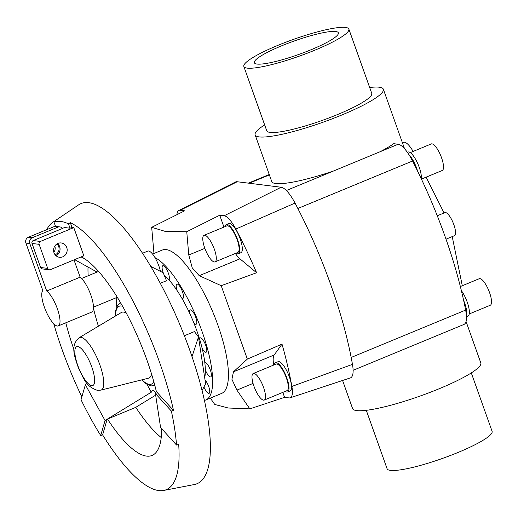 <?xml version="1.0" encoding="UTF-8"?>
<svg xmlns="http://www.w3.org/2000/svg" width="518" height="518" viewBox="0 0 518 518"><rect width="100%" height="100%" fill="white"/><g stroke="black" fill="none" stroke-linecap="round" stroke-linejoin="round"><path stroke-width="0.78" d="M152.57 254.073L162.218 250.084A77.583 23.07 67.5 0 1 166.187 249.611A77.583 23.07 67.5 0 1 215.611 318.978A77.583 23.07 67.5 0 1 221.549 393.46L205.775 399.987A77.583 23.07 -112.5 0 0 202.033 331.436A77.583 23.07 -112.5 0 0 155.005 257.64A15.514 4.617 67.5 0 1 160.451 271.38M282.815 392.385L284.583 397.351L249.831 408.87L228.263 408.009L214.763 404.467L210.314 398.109M249.831 408.87L236.888 390.112L231.928 379.305L233.463 371.82L247.339 359.097L282.012 344.127L274.184 354.972A22.293 6.63 -112.5 0 0 273.763 365.028M235.366 253.457A22.293 6.63 -112.5 0 0 239.951 258.832L256.598 272.746L221.199 285.69L247.339 359.097M221.199 285.69L199.229 275.68L192.249 267.871L188.779 255.005L186.752 231.727L219.729 215.216L224.164 215.773A24.346 7.239 67.5 0 1 235.832 229.066A186.648 55.504 67.5 0 1 256.598 272.746M176.891 214.711A24.346 7.239 67.5 0 1 178.839 210.476A24.346 7.239 67.5 0 1 180.225 210.263L184.661 210.82L151.683 227.331L165.391 231.442L186.752 231.727M205.024 379.934A7.757 2.305 67.5 0 1 208.735 386.622A7.757 2.305 67.5 0 1 209.537 392.812A7.757 2.305 67.5 0 1 209.065 393.343A7.757 2.305 67.5 0 1 203.93 386.978M164.206 275.207A62.069 18.46 67.5 0 1 164.316 275.298A62.069 18.46 67.5 0 1 168.959 279.901A62.069 18.46 67.5 0 1 177.085 290.54A62.069 18.46 67.5 0 1 181.96 298.387A62.069 18.46 67.5 0 1 189.666 313.254A62.069 18.46 67.5 0 1 193.803 322.805A62.069 18.46 67.5 0 1 199.553 338.953A62.069 18.46 67.5 0 1 202.143 348.303A62.069 18.46 67.5 0 1 204.804 362.542A7.757 2.305 67.5 0 1 208.702 366.349A7.757 2.305 67.5 0 1 211.389 374.469A7.757 2.305 67.5 0 1 210.722 376.884A7.757 2.305 67.5 0 1 205.329 369.846A62.069 18.46 67.5 0 1 204.714 377.887M199.553 338.953A7.757 2.305 67.5 0 1 200.181 337.885A7.757 2.305 67.5 0 1 206.248 346.976A7.757 2.305 67.5 0 1 206.112 352.227A7.757 2.305 67.5 0 1 202.143 348.303M189.666 313.254A7.757 2.305 67.5 0 1 190.216 309.906A7.757 2.305 67.5 0 1 195.144 315.786A7.757 2.305 67.5 0 1 196.154 324.242A7.757 2.305 67.5 0 1 193.803 322.805M177.085 290.54A7.757 2.305 67.5 0 1 176.871 284.149A7.757 2.305 67.5 0 1 180.27 287.076A7.757 2.305 67.5 0 1 182.809 298.491A7.757 2.305 67.5 0 1 181.96 298.387M164.316 275.298A7.757 2.305 67.5 0 1 162.788 265.721A7.757 2.305 67.5 0 1 164.569 266.53A7.757 2.305 67.5 0 1 168.551 273.795A7.757 2.305 67.5 0 1 168.959 279.901M215.028 261.875L237.84 252.434A14.368 4.273 -112.5 0 0 236.745 238.643A14.368 4.273 -112.5 0 0 227.59 225.796A14.368 4.273 -112.5 0 0 226.858 225.88L204.04 235.321A14.368 4.273 -112.5 0 0 205.141 249.113A14.368 4.273 -112.5 0 0 214.29 261.959A14.368 4.273 -112.5 0 0 215.028 261.875A14.368 4.273 -112.5 0 0 213.928 248.083A14.368 4.273 -112.5 0 0 204.772 235.237A14.368 4.273 -112.5 0 0 204.04 235.321M226.308 224.553L228.839 223.504A15.805 4.701 67.5 0 1 229.649 223.407A15.805 4.701 67.5 0 1 239.717 237.542A15.805 4.701 67.5 0 1 240.928 252.713L238.39 253.762A15.805 4.701 -112.5 0 0 237.179 238.591A15.805 4.701 -112.5 0 0 227.117 224.456A15.805 4.701 -112.5 0 0 226.308 224.553A15.805 4.701 -112.5 0 0 225.045 226.631M236.033 253.179A15.805 4.701 -112.5 0 0 237.581 253.852A15.805 4.701 -112.5 0 0 238.39 253.762M264.238 400.071L287.05 390.63A14.368 4.273 -112.5 0 0 285.949 376.839A14.368 4.273 -112.5 0 0 276.8 363.992A14.368 4.273 -112.5 0 0 276.062 364.076L253.25 373.517A14.368 4.273 -112.5 0 0 254.351 387.309A14.368 4.273 -112.5 0 0 263.5 400.155A14.368 4.273 -112.5 0 0 264.238 400.071A14.368 4.273 -112.5 0 0 263.138 386.279A14.368 4.273 -112.5 0 0 253.982 373.433A14.368 4.273 -112.5 0 0 253.25 373.517M275.518 362.749L278.049 361.7A15.805 4.701 67.5 0 1 278.859 361.603A15.805 4.701 67.5 0 1 288.927 375.738A15.805 4.701 67.5 0 1 290.138 390.909L287.6 391.958A15.805 4.701 -112.5 0 0 286.389 376.787A15.805 4.701 -112.5 0 0 276.327 362.652A15.805 4.701 -112.5 0 0 275.518 362.749A15.805 4.701 -112.5 0 0 274.255 364.827M285.243 391.375A15.805 4.701 -112.5 0 0 286.791 392.055A15.805 4.701 -112.5 0 0 287.6 391.958M437.276 215.773L444.897 212.62A12.484 3.71 67.5 0 1 445.538 212.542A12.484 3.71 67.5 0 1 453.49 223.705A12.484 3.71 67.5 0 1 454.441 235.69L446.011 239.18M342.586 380.477L352.596 408.585A68.052 10.839 -19.6 0 0 356.669 410.599A68.052 10.839 -19.6 0 0 430.07 392.366A68.052 10.839 -19.6 0 0 480.814 362.93L466.032 321.419M257.019 64.057A44.587 7.097 160.4 0 1 254.351 62.736A44.587 7.097 160.4 0 1 287.6 43.447A44.587 7.097 160.4 0 1 335.69 31.501A44.587 7.097 160.4 0 1 338.364 32.822A44.587 7.097 160.4 0 1 305.108 52.111A44.587 7.097 160.4 0 1 257.019 64.057M348.86 29.079L371.749 93.357A55.737 8.877 160.4 0 1 330.186 117.469A55.737 8.877 160.4 0 1 270.072 132.401A55.737 8.877 160.4 0 1 266.738 130.75L243.849 66.472A55.737 8.877 -19.6 0 0 247.183 68.123A55.737 8.877 -19.6 0 0 307.297 53.192A55.737 8.877 -19.6 0 0 348.86 29.079A55.737 8.877 -19.6 0 0 345.525 27.428A55.737 8.877 -19.6 0 0 285.412 42.366A55.737 8.877 -19.6 0 0 243.849 66.472M471.296 372.915L492.1 431.339A55.737 8.877 160.4 0 1 450.537 455.445A55.737 8.877 160.4 0 1 390.423 470.383A55.737 8.877 160.4 0 1 387.088 468.732L366.284 410.308M353.108 370.312L463.895 324.469A28.982 8.618 -112.5 0 0 466.414 315.993A15.805 4.701 -112.5 0 0 463.649 300.459A191.291 56.883 -112.5 0 0 417.553 171.024A15.805 4.701 -112.5 0 0 409 154.765A28.982 8.618 -112.5 0 0 398.174 144.25L393.693 143.687A68.052 10.839 160.4 0 1 380.07 151.742L333.657 170.946A68.052 10.839 160.4 0 1 275.816 183.553A68.052 10.839 160.4 0 1 271.743 181.54L255.134 134.887A68.052 10.839 160.4 0 1 264.653 124.896M369.664 87.503A68.052 10.839 160.4 0 1 379.28 87.212A68.052 10.839 160.4 0 1 383.352 89.225A68.052 10.839 160.4 0 1 332.608 118.667A68.052 10.839 160.4 0 1 259.207 136.901A68.052 10.839 160.4 0 1 255.134 134.887M410.256 152.629L431.261 143.933A14.368 4.273 67.5 0 1 431.999 143.849A14.368 4.273 67.5 0 1 441.148 156.695A14.368 4.273 67.5 0 1 442.249 170.487L421.425 179.105M407.336 152.279L407.899 152.046A15.805 4.701 67.5 0 1 408.708 151.955A15.805 4.701 67.5 0 1 417.307 162.652A15.805 4.701 67.5 0 1 421.296 178.827M460.353 286.532L479.254 278.71A14.368 4.273 67.5 0 1 479.992 278.626A14.368 4.273 67.5 0 1 489.141 291.472A14.368 4.273 67.5 0 1 490.242 305.264L469.237 313.953M461.383 290.676A15.805 4.701 67.5 0 1 468.421 305.983A15.805 4.701 67.5 0 1 467.974 316.032L466.446 316.666M155.659 395.163L135.645 407.407L107.485 419.062L105.05 420.519L85.379 384.725L81.035 399.728A144.917 43.091 -112.5 0 0 100.706 435.521L102.616 434.9A145.351 43.221 -112.5 0 0 158.773 490.572A145.351 43.221 -112.5 0 0 163.688 490.449A145.351 43.221 -112.5 0 0 178.684 444.438L176.521 445.033A144.917 43.091 -112.5 0 0 171.348 411.052L155.406 393.505L157.375 392.696L156.294 391.239A108.288 32.2 -112.5 0 0 82.912 257.711L82.375 256.416M107.485 419.062A108.288 32.2 -112.5 0 0 146.503 456.099A108.288 32.2 -112.5 0 0 152.046 455.451A108.288 32.2 -112.5 0 0 161.622 428.632M171.348 411.052L173.511 410.463A145.351 43.221 -112.5 0 0 70.293 222.623L68.467 223.847A144.917 43.091 -112.5 0 0 60.684 221.426A144.917 43.091 -112.5 0 0 53.969 222.028L55.523 226.385M163.688 490.449L194.295 484.544A151.606 45.085 -112.5 0 0 186.953 342.495A151.606 45.085 -112.5 0 0 88.759 202.674A151.606 45.085 -112.5 0 0 78.574 204.888L52.745 222.332A145.351 43.221 -112.5 0 0 46.756 229.655M100.706 435.521L105.05 420.519L151.282 392.223L153.011 389.827A62.069 18.46 -112.5 0 0 155.711 392.586M116.239 297.733A62.069 18.46 -112.5 0 0 116.764 306.76M142.554 253.257L147.792 251.094A15.514 4.617 67.5 0 1 148.582 250.997A15.514 4.617 67.5 0 1 155.005 257.64M62.762 256.831A7.22 6.799 -82.8 0 1 59.473 257.278A7.22 6.799 -82.8 0 1 53.613 251.036A7.22 6.799 -82.8 0 1 57.984 243.402A7.22 6.799 -82.8 0 1 61.273 242.955A7.22 6.799 -82.8 0 1 67.133 249.197A7.22 6.799 -82.8 0 1 62.762 256.831M73.983 259.894L80.141 277.182A19.399 5.769 67.5 0 1 91.239 296.199A19.399 5.769 67.5 0 1 91.738 312.069L58.301 325.906A19.399 5.769 -112.5 0 0 57.802 310.029A19.399 5.769 -112.5 0 0 46.704 291.019L29.798 243.538A4.461 4.196 -82.8 0 1 32.252 237.762L57.822 227.182A4.461 4.196 -82.8 0 1 62.536 228.438L33.249 240.559A2.227 2.098 97.2 0 0 32.019 243.447L40.585 267.495A2.227 2.098 97.2 0 0 42.275 268.894L49.385 269.787A2.227 2.098 -82.8 0 1 47.695 268.389L39.135 244.334A2.227 2.098 -82.8 0 1 40.359 241.446L73.796 227.616L83.838 255.814L50.401 269.651A2.227 2.098 -82.8 0 1 49.385 269.787M80.141 277.182L46.704 291.019M59.855 226.903L55.957 226.411A4.461 4.196 97.2 0 0 53.924 226.69L28.354 237.27A4.461 4.196 97.2 0 0 25.9 243.046L42.806 290.533A19.399 5.769 -112.5 0 0 45.442 309.919A19.399 5.769 -112.5 0 0 57.31 326.023A19.399 5.769 -112.5 0 0 58.301 325.906M56.935 243.952A6.32 5.944 -82.8 0 1 55.225 254.739A6.32 5.944 -82.8 0 1 55.122 254.785M126.36 313.17A35.567 10.574 -112.5 0 0 123.562 312.095A35.567 10.574 -112.5 0 0 121.322 312.516L79.202 337.691C69.898 345.623 74.592 356.494 78.671 368.667C83.994 378.386 85.004 386.014 97.345 390.339L100.9 390.132A28.406 8.45 -112.5 0 0 99.301 363.325A28.406 8.45 -112.5 0 0 80.983 337.347A28.406 8.45 -112.5 0 0 79.202 337.691M204.804 362.542A62.069 18.46 67.5 0 1 205.329 369.846M100.9 390.132L148.498 378.179A35.567 10.574 -112.5 0 0 151.599 374.158M57.582 243.583A7.22 6.799 -82.8 0 1 56.054 255.756M53.853 252.285A6.32 5.944 97.2 0 0 54.804 246.063M62.49 228.38L64.582 227.519L70.021 228.198L71.989 227.389L73.796 227.616M70.021 228.198L68.467 223.847M70.293 222.623L71.989 227.389M160.302 283.294L166.505 280.73L163.202 272.785L150.79 266.427M192.01 356.656L198.485 336.998L194.451 331.578L184.369 335.755M84.363 258.605L81.112 256.941M74.637 259.622L97.067 272.079M176.521 445.033L160.58 427.486L155.406 393.505L156.235 390.999M198.485 336.998L205.607 383.767L202.059 390.559M53.969 222.028L55.795 220.81A145.351 43.221 -112.5 0 0 52.745 222.332M53.755 323.782A145.351 43.221 -112.5 0 0 81.863 396.866M107.019 419.703L102.616 434.9M157.375 392.696L173.511 410.463M88.015 267.055A108.288 32.2 -112.5 0 0 88.164 275.764M93.428 308.288A108.288 32.2 -112.5 0 0 98.407 326.21M135.794 407.323A108.288 32.2 -112.5 0 0 161.215 437.529M86.843 383.152L85.379 384.725M151.282 392.223L146.95 384.343M65.799 322.805A108.288 32.2 -112.5 0 0 73.97 349.637M466.414 315.993A28.982 8.618 -112.5 0 0 465.637 310.088A191.291 56.883 -112.5 0 0 463.649 300.459M417.553 171.024A191.291 56.883 -112.5 0 0 412.561 161.02A28.982 8.618 -112.5 0 0 409 154.765M402.415 142.761L403.425 142.34A20.066 5.97 67.5 0 1 404.454 142.217A20.066 5.97 67.5 0 1 413.124 151.437M426.107 177.162L444.062 212.963M452.22 236.609L462.289 285.729M282.012 344.127A186.648 55.504 67.5 0 1 291.874 386.441A24.346 7.239 67.5 0 1 290.119 397.818L350.375 377.9A28.982 8.618 -112.5 0 0 352.467 364.361A191.291 56.883 -112.5 0 0 295.033 203.069A28.982 8.618 -112.5 0 0 281.138 187.251L237.205 181.74A28.982 8.618 -112.5 0 0 235.548 181.993L178.839 210.476M204.383 400.401A77.583 23.07 -112.5 0 0 205.775 399.987M151.683 227.331L153.969 253.496M290.119 397.818A24.346 7.239 67.5 0 1 289.018 397.908L284.583 397.351M219.729 215.216L223.951 227.078M77.778 346.536A21.044 6.255 -112.5 0 0 77.7 365.222A21.044 6.255 -112.5 0 0 91.712 385.67A21.044 6.255 -112.5 0 0 91.79 366.99A21.044 6.255 -112.5 0 0 77.778 346.536M154.584 385.489L154.811 385.392A44.613 13.267 67.5 0 1 154.584 385.489L151.172 385.91L145.759 383.566L141.589 379.908M141.913 379.83A42.133 12.529 -112.5 0 0 149.294 384.356A42.133 12.529 -112.5 0 0 153.807 381.708M122.591 306.261A42.133 12.529 -112.5 0 0 121.387 305.983A42.133 12.529 -112.5 0 0 115.501 315.993M57.822 227.182L53.924 226.69M32.252 237.762L28.354 237.27M29.798 243.538L25.9 243.046M33.249 240.559L40.359 241.446M32.019 243.447L39.135 244.334M40.585 267.495L47.695 268.389M380.07 151.742L398.174 144.25M249.19 183.242L269.379 174.89M286.37 190.514L333.657 170.946M281.138 187.251L224.164 215.773M237.205 181.74L180.225 210.263M236.888 390.112L253.049 383.424M233.463 371.82L274.184 354.972M239.951 258.832L199.229 275.68M204.856 248.355L188.779 255.005M295.033 203.069L235.832 229.066M352.467 364.361L291.874 386.441M351.172 357.452L465.637 310.088M297.85 208.482L412.561 161.02M98.601 271.445L81.585 278.49M115.216 316.168L115.559 310.742L117.618 305.335L120.467 303.043M117.321 297.287L93.454 307.161M404.545 148.731L383.352 89.225M248.381 183.139L269.243 174.508"/></g></svg>
